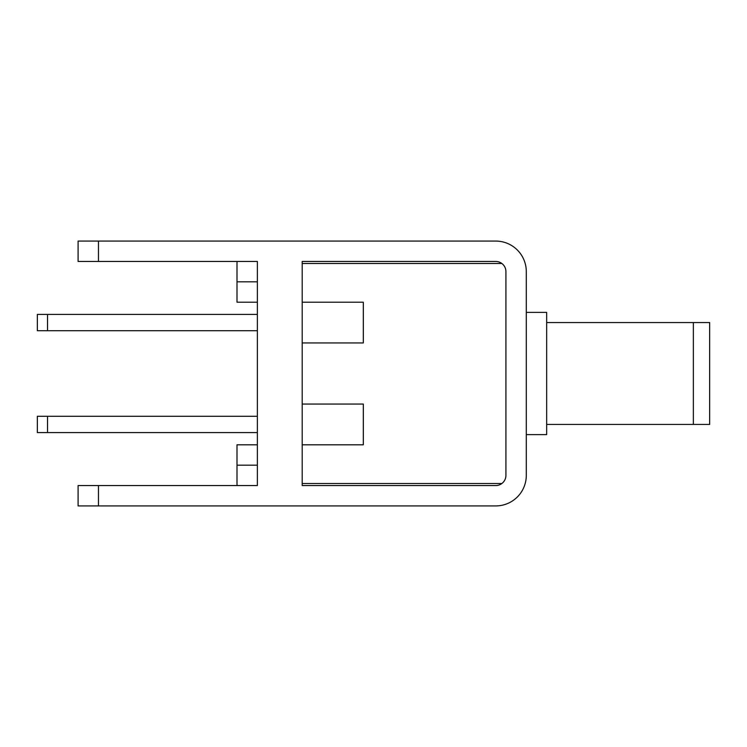 <?xml version="1.0" encoding="UTF-8"?>
<svg xmlns="http://www.w3.org/2000/svg" width="747" height="747" viewBox="0 0 747 747"><rect width="100%" height="100%" fill="white"/><g stroke="black" fill="none" stroke-linecap="round" stroke-linejoin="round"><path stroke-width="1.12" d="M501.844 263.486L302.199 263.486M302.199 302.199L363.313 302.199L363.313 342.938L302.199 342.938M302.199 404.062L363.313 404.062L363.313 444.801L302.199 444.801M501.844 483.514L302.199 483.514M363.313 444.801L363.313 404.062M363.313 342.938L363.313 302.199M709.65 424.436L709.65 322.564L693.356 322.564L693.356 424.436L709.65 424.436M546.664 322.564L693.356 322.564M546.664 424.436L693.356 424.436M526.299 434.614L546.664 434.614L546.664 312.386L526.299 312.386M302.199 485.55L302.199 261.45L495.737 261.45A10.187 10.187 0 0 1 505.924 271.637L505.924 475.363A10.187 10.187 0 0 1 495.737 485.55L302.199 485.55M257.379 485.55L257.379 261.45L78.099 261.45L78.099 241.076L495.737 241.076A30.562 30.562 0 0 1 526.299 271.637L526.299 475.363A30.562 30.562 0 0 1 495.737 505.924L78.099 505.924L78.099 485.55L257.379 485.55M37.35 432.578L47.537 432.578L47.537 416.284L37.35 416.284L37.35 432.578M257.379 432.578L47.537 432.578M257.379 416.284L47.537 416.284M37.35 330.716L47.537 330.716L47.537 314.422L37.35 314.422L37.35 330.716M257.379 330.716L47.537 330.716M257.379 314.422L47.537 314.422M257.379 444.801L237.004 444.801L237.004 483.514A22.41 22.41 0 0 0 237.098 485.55M257.379 281.824L237.004 281.824L237.004 263.486A22.41 22.41 0 0 1 237.098 261.45M237.004 281.824L237.004 302.199L257.379 302.199M257.379 465.176L237.004 465.176L237.004 483.514M98.464 261.45L98.464 241.076M98.464 505.924L98.464 485.55"/></g></svg>
